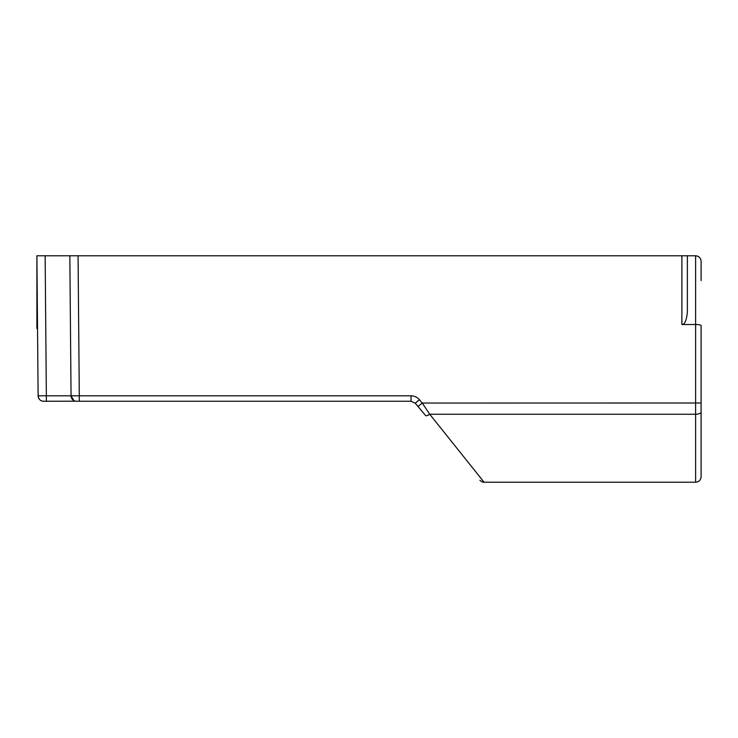 <?xml version="1.0" encoding="UTF-8"?>
<svg xmlns="http://www.w3.org/2000/svg" width="738" height="738" viewBox="0 0 738 738"><rect width="100%" height="100%" fill="white"/><g stroke="black" fill="none" stroke-linecap="round" stroke-linejoin="round"><path stroke-width="1.11" d="M479.885 480.254C481.711 481.794 483.113 482.449 484.091 482.218L695.611 482.218C698.914 481.923 700.74 480.087 701.1 476.73L701.1 325.513C700.749 324.904 698.923 324.572 695.611 324.517L681.884 324.517C684.615 324.702 686.441 320.643 687.373 312.358L687.373 255.782L36.9 255.782L38.118 395.808L46.356 395.808L46.356 401.251L43.607 401.251A5.489 5.489 36.8 0 1 38.127 395.808C38.644 399.018 40.212 400.817 42.822 401.195L44.234 401.251M78.071 255.782L69.833 255.782L71.06 395.808L69.833 255.782L78.071 255.782L79.289 395.808L411.029 395.808C414.415 395.872 417.219 397.182 419.442 399.728L415.236 403.206L416.905 405.199L415.236 403.206L411.029 401.251L79.289 401.251L259.905 401.251M73.837 400.531L71.06 395.808L46.356 395.808L45.138 255.782L36.9 255.782L36.9 328.521L37.537 328.521M687.373 312.358L687.373 255.782L695.611 255.782C698.923 256.086 700.759 257.922 701.1 261.27L701.1 280.578M701.1 376.546L701.1 354.591M71.365 397.57L71.06 395.808C71.577 399.018 73.145 400.817 75.756 401.195L46.356 401.251M77.37 401.251L79.289 401.251L79.289 395.808L71.06 395.808A5.489 5.489 36.8 0 0 76.549 401.251L75.018 401.029M282.543 401.251L411.029 401.251L411.029 395.808M429.756 414.267L422.228 403.049L418.022 406.527L416.905 405.199L425.549 415.503C426.186 416.084 427.588 415.669 429.756 414.267L484.091 482.218L429.756 414.267L695.611 414.267L695.611 255.782M75.58 401.168L75.045 401.038M73.892 400.559L73.099 400.033M73.08 400.014L72.49 399.461M681.884 324.517L681.884 255.782M419.442 399.728L422.228 403.049L701.1 403.003M411.029 401.251L415.236 403.206L411.029 401.251M695.611 482.218L695.611 414.267A5.489 2.288 0 0 0 701.1 411.979M429.719 414.295L427.081 415.642M416.905 405.199L415.236 403.206L416.905 405.199"/></g></svg>
